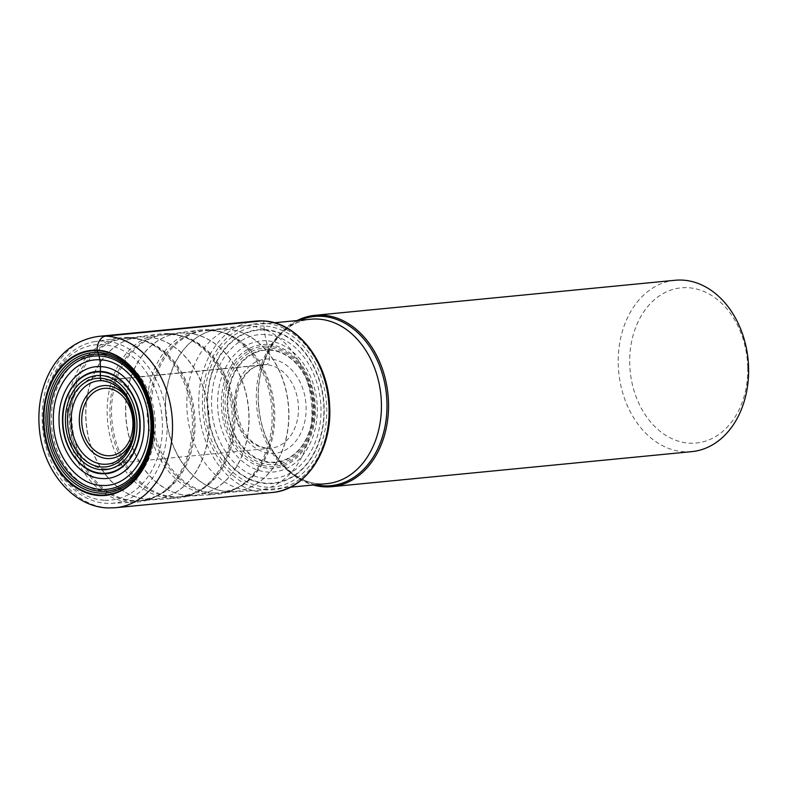 <?xml version="1.0" encoding="UTF-8"?>
<svg xmlns="http://www.w3.org/2000/svg" width="788" height="788" viewBox="0 0 788 788"><rect width="100%" height="100%" fill="white"/><g stroke="black" fill="none" stroke-linecap="round" stroke-linejoin="round"><path stroke-width="0.59" stroke-dasharray="3.94 2.96" d="M262.276 320.903A2.581 1.684 -87.8 0 1 264.01 323.316L264.236 329.571A17.218 11.239 92.2 0 0 264.276 329.995A43.951 28.683 92.2 0 0 264.896 334.467L266.186 340.771A42.345 27.639 92.2 0 0 267.201 344.445A24.418 15.937 92.2 0 0 267.782 346.099A60.341 45.537 -95.6 0 0 223.24 404.51A60.341 45.537 -95.6 0 0 270.087 466.486A60.341 45.537 84.4 0 0 314.619 408.086A60.341 45.537 84.4 0 0 267.782 346.099A23.433 15.287 92.2 0 0 268.334 347.833A40.976 26.743 92.2 0 0 269.023 349.616L269.23 350.138A56.165 42.385 84.4 0 1 312.826 407.82A56.165 42.385 84.4 0 1 271.377 462.182A56.165 42.385 84.4 0 1 227.781 404.5A56.165 42.385 84.4 0 1 269.23 350.138L269.397 358.954A5.427 3.536 -87.8 0 1 265.96 364.706L102.085 380.663A41.902 31.628 84.4 0 1 134.531 421.55A41.902 31.628 84.4 0 1 106.941 464.162L270.826 448.214A41.902 31.628 -95.6 0 0 298.406 405.593A41.902 31.628 -95.6 0 0 265.96 364.706A41.902 31.628 -95.6 0 0 262.709 364.805A41.902 31.628 -95.6 0 0 235.119 407.426A41.902 31.628 -95.6 0 0 267.565 448.313A41.902 31.628 -95.6 0 0 270.826 448.214L267.881 448.303C250.899 446.038 240.448 432.789 236.538 408.558C234.243 385.825 247.826 365.396 262.709 364.805L98.825 380.752M297.135 320.558A86.089 64.971 -95.6 0 0 258.681 407.298A86.089 64.971 -95.6 0 0 313.141 484.984M691.756 451.632A86.089 64.971 84.4 0 1 685.067 451.829A86.089 64.971 84.4 0 1 618.235 363.406A86.089 64.971 84.4 0 1 675.08 280.272M747.753 367.74A77.953 58.834 84.4 0 1 690.219 443.201A77.953 58.834 84.4 0 1 629.71 363.13A77.953 58.834 84.4 0 1 687.235 287.669A77.953 58.834 84.4 0 1 747.753 367.74M247.787 325.799A82.602 62.341 -95.6 0 0 241.364 325.986A82.602 62.341 -95.6 0 0 238.941 326.281A82.602 62.341 -95.6 0 0 187.101 411.622A82.602 62.341 -95.6 0 0 250.958 490.599A82.602 62.341 -95.6 0 0 254.938 490.589A82.602 62.341 -95.6 0 0 257.371 490.422A82.602 62.341 -95.6 0 0 311.752 406.401A82.602 62.341 -95.6 0 0 247.787 325.799M211.115 494.48A82.602 62.341 -95.6 0 0 215.094 494.47A82.602 62.341 -95.6 0 0 236.272 488.432A82.602 62.341 -95.6 0 0 271.584 406.037A82.602 62.341 -95.6 0 0 221.044 332.004A82.602 62.341 -95.6 0 0 207.953 329.679A82.602 62.341 -95.6 0 0 199.108 330.162A82.602 62.341 -95.6 0 0 147.267 415.493A82.602 62.341 -95.6 0 0 211.115 494.48M168.12 333.551A82.602 62.341 -95.6 0 0 159.274 334.043A82.602 62.341 -95.6 0 0 107.424 419.374A82.602 62.341 -95.6 0 0 171.282 498.361A82.602 62.341 -95.6 0 0 175.261 498.341A82.602 62.341 -95.6 0 0 196.439 492.303A82.602 62.341 -95.6 0 0 231.751 409.918A82.602 62.341 -95.6 0 0 181.21 335.885A82.602 62.341 -95.6 0 0 168.12 333.551M128.277 337.431A82.602 62.341 -95.6 0 0 119.431 337.914A82.602 62.341 -95.6 0 0 67.591 423.255A82.602 62.341 -95.6 0 0 131.448 502.232A82.602 62.341 -95.6 0 0 135.428 502.222A82.602 62.341 -95.6 0 0 156.605 496.184A82.602 62.341 -95.6 0 0 191.917 413.798A82.602 62.341 -95.6 0 0 141.377 339.756A82.602 62.341 -95.6 0 0 128.277 337.431M95.249 341.549A81.331 61.385 84.4 0 0 44.207 425.569A81.331 61.385 84.4 0 0 107.079 503.335A81.331 61.385 -95.6 0 0 111 503.325A81.331 61.385 -95.6 0 0 167.017 422.023A81.331 61.385 -95.6 0 0 103.957 341.066A81.331 61.385 84.4 0 0 95.249 341.549L119.431 337.914M104.853 500.242A78.022 58.883 -95.6 0 0 162.436 424.722A78.022 58.883 -95.6 0 0 101.869 344.583A78.022 58.883 -95.6 0 0 44.286 420.103A78.022 58.883 -95.6 0 0 104.853 500.242M102.046 353.911A68.674 51.831 84.4 0 1 155.354 424.446A68.674 51.831 84.4 0 1 104.676 490.924A68.674 51.831 84.4 0 1 51.358 420.378A68.674 51.831 84.4 0 1 102.046 353.911M105.513 468.89A46.709 35.253 84.4 0 1 69.245 420.91A46.709 35.253 84.4 0 1 103.721 375.689A46.709 35.253 -95.6 0 1 139.988 423.668A46.709 35.253 -95.6 0 1 105.513 468.89M269.397 358.954A47.329 35.716 -95.6 0 0 234.469 404.766A47.329 35.716 -95.6 0 0 271.21 453.376A47.329 35.716 -95.6 0 0 306.138 407.563A47.329 35.716 -95.6 0 0 269.397 358.954M99.002 336.338A86.089 64.971 -95.6 0 0 42.325 423.905A86.089 64.971 -95.6 0 0 108.99 507.905A86.089 64.971 -95.6 0 0 115.678 507.708M272.264 492.47A86.089 64.971 84.4 0 1 265.576 492.658A86.089 64.971 84.4 0 1 198.921 408.657A86.089 64.971 84.4 0 1 255.588 321.1M267.211 489.929A83.508 63.03 84.4 0 1 202.378 404.146A83.508 63.03 84.4 0 1 264.01 323.316A83.508 63.03 84.4 0 1 328.842 409.09A83.508 63.03 84.4 0 1 267.211 489.929M264.059 326.055A80.77 60.952 -95.6 0 0 204.456 404.234A80.77 60.952 -95.6 0 0 267.152 487.191A80.77 60.952 -95.6 0 0 326.764 409.011A80.77 60.952 -95.6 0 0 264.059 326.055M264.236 329.571A77.224 58.282 84.4 0 1 324.193 408.893A77.224 58.282 84.4 0 1 267.201 483.645A77.224 58.282 -95.6 0 1 207.244 404.323A77.224 58.282 -95.6 0 1 264.236 329.571M264.276 329.995A76.8 57.967 -95.6 0 0 207.599 404.333A76.8 57.967 -95.6 0 0 267.221 483.221A76.8 57.967 84.4 0 0 323.898 408.874A76.8 57.967 84.4 0 0 264.276 329.995M264.896 334.467A72.269 54.539 -95.6 0 0 211.558 404.421A72.269 54.539 -95.6 0 0 267.664 478.651A72.269 54.539 84.4 0 0 320.992 408.696A72.269 54.539 84.4 0 0 264.896 334.467M266.186 340.771A65.828 49.683 -95.6 0 0 217.596 404.49A65.828 49.683 -95.6 0 0 268.708 472.111A65.828 49.683 84.4 0 0 317.288 408.391A65.828 49.683 84.4 0 0 266.186 340.771M267.201 344.445A62.055 46.837 -95.6 0 0 221.398 404.51A62.055 46.837 -95.6 0 0 269.575 468.259A62.055 46.837 84.4 0 0 315.377 408.184A62.055 46.837 84.4 0 0 267.201 344.445M268.334 347.833A58.558 44.197 -95.6 0 0 225.122 404.51A58.558 44.197 -95.6 0 0 270.579 464.654A58.558 44.197 84.4 0 0 313.791 407.977A58.558 44.197 84.4 0 0 268.334 347.833M269.023 349.616A56.706 42.798 -95.6 0 0 227.171 404.51A56.706 42.798 -95.6 0 0 271.19 462.743A56.706 42.798 -95.6 0 0 313.033 407.859A56.706 42.798 -95.6 0 0 269.023 349.616M326.872 483.655A82.602 62.341 84.4 0 1 320.45 483.842A82.602 62.341 84.4 0 1 320.381 483.832A82.602 62.341 84.4 0 1 256.484 403.19A82.602 62.341 84.4 0 1 310.866 319.219C280.37 320.667 253.943 361.692 258.71 406.224C261.646 448.48 291.767 483.95 320.923 483.822L326.872 483.655M299.607 320.312A84.986 64.143 -95.6 0 0 258.789 407.288A84.986 64.143 -95.6 0 0 315.614 484.748M228.884 491.604A81.45 61.474 -95.6 0 0 232.736 491.594A81.45 61.474 -95.6 0 0 288.832 410.174A81.45 61.474 -95.6 0 0 225.683 329.108A81.45 61.474 -95.6 0 0 225.604 329.098A81.45 61.474 -95.6 0 0 216.966 329.581A81.45 61.474 -95.6 0 0 165.844 413.72A81.45 61.474 -95.6 0 0 228.806 491.604A81.45 61.474 -95.6 0 0 228.884 491.604M225.427 329.128A81.45 61.464 84.4 0 1 225.506 329.128A81.45 61.464 84.4 0 1 288.566 408.598A81.45 61.464 84.4 0 1 234.952 491.436A81.45 61.464 84.4 0 1 228.707 491.623A81.45 61.464 84.4 0 1 228.628 491.613A81.45 61.464 84.4 0 1 165.559 412.144A81.45 61.464 84.4 0 1 219.172 329.305A81.45 61.464 84.4 0 1 225.427 329.128M214.7 492.983A81.45 61.464 -95.6 0 0 220.955 492.796A81.45 61.464 -95.6 0 0 274.569 409.957A81.45 61.464 -95.6 0 0 211.499 330.487A81.45 61.464 -95.6 0 0 211.42 330.487A81.45 61.464 -95.6 0 0 205.175 330.674A81.45 61.464 -95.6 0 0 151.562 413.513A81.45 61.464 -95.6 0 0 214.622 492.983A81.45 61.464 -95.6 0 0 214.7 492.983M210.041 330.349A81.725 61.681 84.4 0 1 210.12 330.349A81.725 61.681 84.4 0 1 223.073 332.654A81.725 61.681 84.4 0 1 273.072 405.889A81.725 61.681 84.4 0 1 238.143 487.408A81.725 61.681 84.4 0 1 213.331 493.396A81.725 61.681 84.4 0 1 213.252 493.386A81.725 61.681 84.4 0 1 149.809 409.504A81.725 61.681 84.4 0 1 210.041 330.349M188.972 495.485A81.45 61.474 -95.6 0 0 189.051 495.485A81.45 61.474 -95.6 0 0 192.893 495.465A81.45 61.474 -95.6 0 0 248.998 414.055A81.45 61.474 -95.6 0 0 185.85 332.979A81.45 61.474 -95.6 0 0 185.771 332.979A81.45 61.474 -95.6 0 0 177.123 333.462A81.45 61.474 -95.6 0 0 126.011 417.601A81.45 61.474 -95.6 0 0 188.972 495.485M188.864 495.494A81.45 61.464 84.4 0 1 188.785 495.494A81.45 61.464 84.4 0 1 125.725 416.025A81.45 61.464 84.4 0 1 179.339 333.186A81.45 61.464 84.4 0 1 185.594 332.999A81.45 61.464 84.4 0 1 185.672 333.009A81.45 61.464 84.4 0 1 248.732 412.479A81.45 61.464 84.4 0 1 195.119 495.307A81.45 61.464 84.4 0 1 188.864 495.494M171.587 334.368A81.45 61.464 -95.6 0 0 165.332 334.555A81.45 61.464 -95.6 0 0 111.719 417.384A81.45 61.464 -95.6 0 0 174.788 496.854A81.45 61.464 -95.6 0 0 174.867 496.864A81.45 61.464 -95.6 0 0 181.112 496.676A81.45 61.464 -95.6 0 0 234.726 413.838A81.45 61.464 -95.6 0 0 171.666 334.368A81.45 61.464 -95.6 0 0 171.587 334.368M173.498 497.267A81.725 61.681 84.4 0 1 173.419 497.267A81.725 61.681 84.4 0 1 109.975 413.385A81.725 61.681 84.4 0 1 170.208 334.22A81.725 61.681 84.4 0 1 170.287 334.22A81.725 61.681 84.4 0 1 183.24 336.525A81.725 61.681 84.4 0 1 233.238 409.77A81.725 61.681 84.4 0 1 198.3 491.279A81.725 61.681 84.4 0 1 173.498 497.267M149.129 499.356A81.45 61.474 -95.6 0 0 149.208 499.365A81.45 61.474 -95.6 0 0 153.059 499.346A81.45 61.474 -95.6 0 0 209.165 417.926A81.45 61.474 -95.6 0 0 146.016 336.86A81.45 61.474 -95.6 0 0 145.938 336.86A81.45 61.474 -95.6 0 0 137.289 337.343A81.45 61.474 -95.6 0 0 86.168 421.481A81.45 61.474 -95.6 0 0 149.129 499.356M149.031 499.375A81.45 61.464 84.4 0 1 148.952 499.375A81.45 61.464 84.4 0 1 85.892 419.906A81.45 61.464 84.4 0 1 139.506 337.067A81.45 61.464 84.4 0 1 145.75 336.88A81.45 61.464 84.4 0 1 145.829 336.88A81.45 61.464 84.4 0 1 208.899 416.35A81.45 61.464 84.4 0 1 155.285 499.188A81.45 61.464 84.4 0 1 149.031 499.375M131.754 338.239A81.45 61.464 -95.6 0 0 125.499 338.426A81.45 61.464 -95.6 0 0 71.885 421.265A81.45 61.464 -95.6 0 0 134.945 500.735A81.45 61.464 -95.6 0 0 135.024 500.735A81.45 61.464 -95.6 0 0 141.279 500.547A81.45 61.464 -95.6 0 0 194.892 417.719A81.45 61.464 -95.6 0 0 131.832 338.249A81.45 61.464 -95.6 0 0 131.754 338.239M133.655 501.148A81.725 61.681 84.4 0 1 133.576 501.148A81.725 61.681 84.4 0 1 70.142 417.256A81.725 61.681 84.4 0 1 130.365 338.101A81.725 61.681 84.4 0 1 130.453 338.101A81.725 61.681 84.4 0 1 143.406 340.406A81.725 61.681 84.4 0 1 193.405 413.651A81.725 61.681 84.4 0 1 158.467 495.159A81.725 61.681 84.4 0 1 133.655 501.148M131.675 440.512A36.593 27.619 -95.6 0 0 127.656 399.201M241.364 325.986L274.332 322.775M257.371 490.422L290.339 487.211M236.272 488.432L220.955 492.796L254.938 490.589M221.044 332.004L211.026 330.507L205.175 330.674L238.941 326.281M196.439 492.303L181.112 496.676L215.094 494.47M181.21 335.885L171.193 334.378L165.332 334.555L199.108 330.162M156.605 496.184L141.279 500.547L175.261 498.341M141.377 339.756L131.36 338.259L125.499 338.426L159.274 334.043M111 503.325L135.428 502.222"/><path stroke-width="1.18" d="M102.085 380.663A2.581 1.684 -87.8 0 1 100.352 378.25L100.342 371.916A66.251 43.241 -87.8 0 1 100.362 371.473C79.598 370.025 61.523 393.734 62.528 421.097C62.567 448.411 81.588 473.568 102.322 473.746C123.086 475.194 141.16 451.485 140.156 424.131C140.106 396.807 121.096 371.65 100.362 371.473A48.846 31.875 92.2 0 0 100.431 366.656A30.821 20.114 92.2 0 0 99.81 359.83A43.192 28.191 92.2 0 0 99.022 355.959A24.467 15.967 92.2 0 0 98.549 354.196A68.733 51.87 -95.6 0 0 47.822 420.723A68.733 51.87 -95.6 0 0 101.179 491.318A68.733 51.87 84.4 0 0 151.897 424.791A68.733 51.87 84.4 0 0 98.549 354.196A23.591 15.396 92.2 0 0 97.988 352.472A41.685 27.206 92.2 0 0 97.308 350.699L97.091 350.177A72.89 55.012 84.4 0 1 153.68 425.047A72.89 55.012 84.4 0 1 99.889 495.593A72.89 55.012 84.4 0 1 43.301 420.733A72.89 55.012 84.4 0 1 97.091 350.177A13.554 8.845 -87.8 0 1 105.691 336.151L262.276 320.903A86.089 64.971 84.4 0 1 328.941 404.904A86.089 64.971 84.4 0 1 272.264 492.47L115.678 507.708A86.089 64.971 -95.6 0 0 172.345 420.152A86.089 64.971 -95.6 0 0 105.691 336.151A86.089 64.971 -95.6 0 0 99.002 336.338C56.076 341.992 35.253 386.15 39.4 429.017C42.916 470.436 72.969 507.137 108.202 507.925L115.678 507.708M313.141 484.984A86.089 64.971 -95.6 0 0 324.991 486.876A86.089 64.971 -95.6 0 0 331.679 486.689A86.089 64.971 -95.6 0 0 388.356 399.122A86.089 64.971 -95.6 0 0 321.691 315.121A86.089 64.971 -95.6 0 0 315.003 315.318A86.089 64.971 -95.6 0 0 297.135 320.558M315.003 315.318L675.08 280.272A86.089 64.971 84.4 0 1 681.768 280.075A86.089 64.971 84.4 0 1 748.6 368.498A86.089 64.971 84.4 0 1 691.756 451.632L331.679 486.689M98.825 380.752L101.928 380.663C119.48 383.145 130.109 396.364 133.812 420.329C136.058 442.708 122.711 463.334 106.941 464.162A41.902 31.628 84.4 0 1 103.691 464.26A41.902 31.628 84.4 0 1 71.235 423.373A41.902 31.628 84.4 0 1 98.825 380.752A41.902 31.628 84.4 0 1 101.8 380.653M102.056 466.998A44.483 33.569 84.4 0 1 67.522 421.304A44.483 33.569 84.4 0 1 100.352 378.25A44.483 33.569 84.4 0 1 134.876 423.934A44.483 33.569 84.4 0 1 102.056 466.998M100.293 375.482A47.26 35.667 -95.6 0 0 65.424 421.225A47.26 35.667 -95.6 0 0 102.105 469.766A47.26 35.667 -95.6 0 0 136.984 424.023A47.26 35.667 -95.6 0 0 100.293 375.482M100.342 371.916A50.826 38.356 84.4 0 1 139.791 424.111A50.826 38.356 84.4 0 1 102.282 473.312A50.826 38.356 -95.6 0 1 62.833 421.107A50.826 38.356 -95.6 0 1 100.342 371.916M100.431 366.656C77.726 365.08 57.948 391.015 59.051 420.94C59.1 450.815 79.903 478.336 102.578 478.533C125.292 480.109 145.061 454.174 143.968 424.249C143.918 394.374 123.115 366.853 100.431 366.656M99.81 359.83C74.308 358.057 52.106 387.184 53.348 420.782C53.397 454.331 76.751 485.231 102.223 485.447C127.725 487.22 149.927 458.104 148.686 424.505C148.637 390.956 125.282 360.047 99.81 359.83M99.022 355.959A66.921 50.501 -95.6 0 0 49.634 420.733A66.921 50.501 -95.6 0 0 101.583 489.466A66.921 50.501 84.4 0 0 150.971 424.693A66.921 50.501 84.4 0 0 99.022 355.959M97.988 352.472A70.506 53.21 -95.6 0 0 45.96 420.723A70.506 53.21 -95.6 0 0 100.687 493.13A70.506 53.21 84.4 0 0 152.714 424.89A70.506 53.21 84.4 0 0 97.988 352.472M97.308 350.699A72.348 54.599 -95.6 0 0 43.911 420.723A72.348 54.599 -95.6 0 0 100.076 495.041A72.348 54.599 -95.6 0 0 153.463 425.008A72.348 54.599 -95.6 0 0 97.308 350.699M99.002 336.338L255.588 321.1A86.089 64.971 84.4 0 1 262.276 320.903M315.614 484.748A84.986 64.143 -95.6 0 0 324.173 485.841A84.986 64.143 -95.6 0 0 324.252 485.851A84.986 64.143 -95.6 0 0 386.977 403.633A84.986 64.143 -95.6 0 0 321.071 316.293A84.986 64.143 -95.6 0 0 320.992 316.293A84.986 64.143 -95.6 0 0 299.607 320.312M274.332 322.775L310.866 319.219A82.602 62.341 84.4 0 1 317.288 319.032A82.602 62.341 84.4 0 1 317.357 319.041A82.602 62.341 84.4 0 1 381.254 399.683A82.602 62.341 84.4 0 1 326.872 483.655L290.339 487.211M127.656 399.201A36.593 27.619 -95.6 0 0 106.39 385.549A36.593 27.619 -95.6 0 0 106.321 385.549A36.593 27.619 -95.6 0 0 79.312 420.93A36.593 27.619 -95.6 0 0 107.651 458.557A36.593 27.619 -95.6 0 0 107.72 458.567A36.593 27.619 -95.6 0 0 131.675 440.512M106.695 388.297A33.815 25.521 -95.6 0 0 81.735 421.028A33.815 25.521 -95.6 0 0 107.986 455.76A33.815 25.521 -95.6 0 0 132.945 423.028A33.815 25.521 -95.6 0 0 106.695 388.297M255.588 321.1L262.424 320.903C296.771 321.248 328.054 361.111 329.601 405.426C332.703 449.288 306.177 490.136 272.264 492.47"/></g></svg>
